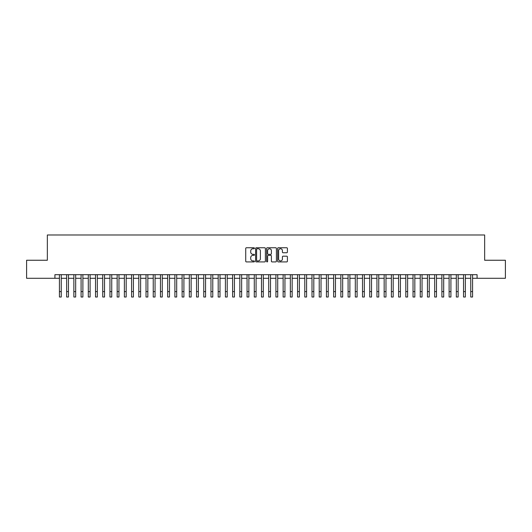 <?xml version="1.0" encoding="UTF-8"?>
<svg xmlns="http://www.w3.org/2000/svg" width="532" height="532" viewBox="0 0 532 532"><rect width="100%" height="100%" fill="white"/><g stroke="black" fill="none" stroke-linecap="round" stroke-linejoin="round"><path stroke-width="0.8" d="M254.456 248.245A0.499 0.499 0 0 0 253.957 247.752L246.436 247.752A0.712 0.712 0 0 0 245.724 248.457L245.724 261.205A0.712 0.712 0 0 0 246.436 261.917L253.957 261.917A0.499 0.499 0 0 0 254.456 261.418A0.499 0.499 0 0 0 253.957 260.926L252.986 260.926A2.268 2.268 0 0 1 250.718 258.658L250.718 257.594A2.268 2.268 0 0 1 252.986 255.327L253.957 255.327A0.499 0.499 0 0 0 254.456 254.835A0.499 0.499 0 0 0 253.957 254.336L252.986 254.336A2.268 2.268 0 0 1 250.718 252.068L250.718 251.011A2.268 2.268 0 0 1 252.986 248.743L253.957 248.743A0.499 0.499 0 0 0 254.456 248.245M286.701 252.747A0.712 0.712 0 0 0 287.406 252.035L287.406 248.457A0.712 0.712 0 0 0 286.701 247.752L278.342 247.752A0.712 0.712 0 0 0 277.637 248.457L277.637 261.205A0.712 0.712 0 0 0 278.342 261.917L286.701 261.917A0.712 0.712 0 0 0 287.406 261.205L287.406 256.889A0.712 0.712 0 0 0 286.701 256.178L283.124 256.178A0.712 0.712 0 0 0 282.412 256.889L282.412 259.031A1.895 1.895 0 0 1 280.524 260.926A1.895 1.895 0 0 1 278.628 259.031L278.628 250.638A1.895 1.895 0 0 1 280.524 248.743A1.895 1.895 0 0 1 282.412 250.638L282.412 252.035A0.712 0.712 0 0 0 283.124 252.747L286.701 252.747M54.922 278.283L26.6 278.283L26.6 260.248L47.348 260.248L47.348 234.991L484.652 234.991L484.652 260.248L505.4 260.248L505.4 278.283L477.078 278.283L477.078 274.678L54.922 274.678L54.922 278.283L59.431 278.283M265.382 248.457A0.712 0.712 0 0 0 264.67 247.752L256.311 247.752A0.712 0.712 0 0 0 255.606 248.457L255.606 261.205A0.712 0.712 0 0 0 256.311 261.917L264.67 261.917A0.712 0.712 0 0 0 265.382 261.205L265.382 248.457M267.33 247.752L275.689 247.752A0.712 0.712 0 0 1 276.394 248.457L276.394 261.205A0.712 0.712 0 0 1 275.689 261.917L272.111 261.917A0.712 0.712 0 0 1 271.4 261.205L271.4 256.038A0.712 0.712 0 0 0 270.695 255.327L268.321 255.327A0.712 0.712 0 0 0 267.609 256.038L267.609 261.418A0.499 0.499 0 0 1 267.117 261.917A0.499 0.499 0 0 1 266.618 261.418L266.618 248.457A0.712 0.712 0 0 1 267.33 247.752M61.24 278.283L66.653 278.283M68.455 278.283L73.868 278.283M75.67 278.283L81.083 278.283M82.886 278.283L88.299 278.283M90.101 278.283L95.514 278.283M97.323 278.283L102.729 278.283M104.538 278.283L109.951 278.283M111.753 278.283L117.166 278.283M118.969 278.283L124.382 278.283M126.184 278.283L131.597 278.283M133.399 278.283L138.812 278.283M140.614 278.283L146.027 278.283M147.836 278.283L153.243 278.283M155.051 278.283L160.465 278.283M162.267 278.283L167.68 278.283M169.482 278.283L174.895 278.283M176.697 278.283L182.11 278.283M183.912 278.283L189.326 278.283M191.134 278.283L196.541 278.283M198.35 278.283L203.763 278.283M205.565 278.283L210.978 278.283M212.78 278.283L218.193 278.283M219.995 278.283L225.408 278.283M227.211 278.283L232.624 278.283M234.426 278.283L239.839 278.283M241.648 278.283L247.054 278.283M248.863 278.283L254.276 278.283M256.078 278.283L261.491 278.283M263.293 278.283L268.707 278.283M270.509 278.283L275.922 278.283M277.724 278.283L283.137 278.283M284.946 278.283L290.352 278.283M292.161 278.283L297.574 278.283M299.376 278.283L304.789 278.283M306.592 278.283L312.005 278.283M313.807 278.283L319.22 278.283M321.022 278.283L326.435 278.283M328.237 278.283L333.65 278.283M335.459 278.283L340.866 278.283M342.674 278.283L348.088 278.283M349.89 278.283L355.303 278.283M357.105 278.283L362.518 278.283M364.32 278.283L369.733 278.283M371.536 278.283L376.949 278.283M378.757 278.283L384.164 278.283M385.973 278.283L391.386 278.283M393.188 278.283L398.601 278.283M400.403 278.283L405.816 278.283M407.618 278.283L413.032 278.283M414.834 278.283L420.247 278.283M422.049 278.283L427.462 278.283M429.271 278.283L434.677 278.283M436.486 278.283L441.899 278.283M443.701 278.283L449.114 278.283M450.917 278.283L456.33 278.283M458.132 278.283L463.545 278.283M465.347 278.283L470.76 278.283M472.569 278.283L477.078 278.283M257.096 248.743A0.499 0.499 0 0 0 256.597 249.235L256.597 260.427A0.499 0.499 0 0 0 257.096 260.926L258.12 260.926A2.268 2.268 0 0 0 260.387 258.658L260.387 251.011A2.268 2.268 0 0 0 258.12 248.743L257.096 248.743M271.4 250.672A1.895 1.895 0 0 0 269.505 248.777A1.895 1.895 0 0 0 267.609 250.672L267.609 253.631A0.712 0.712 0 0 0 268.321 254.336L270.695 254.336A0.712 0.712 0 0 0 271.4 253.631L271.4 250.672M59.431 291.603L61.24 291.603L61.24 297.009L59.431 297.009L59.431 274.678M61.24 291.603L61.24 274.678M66.653 291.603L68.455 291.603L68.455 297.009L66.653 297.009L66.653 274.678M68.455 291.603L68.455 274.678M73.868 291.603L75.67 291.603L75.67 297.009L73.868 297.009L73.868 274.678M75.67 291.603L75.67 274.678M81.083 291.603L82.886 291.603L82.886 297.009L81.083 297.009L81.083 274.678M82.886 291.603L82.886 274.678M88.299 291.603L90.101 291.603L90.101 297.009L88.299 297.009L88.299 274.678M90.101 291.603L90.101 274.678M95.514 291.603L97.323 291.603L97.323 297.009L95.514 297.009L95.514 274.678M97.323 291.603L97.323 274.678M102.729 291.603L104.538 291.603L104.538 297.009L102.729 297.009L102.729 274.678M104.538 291.603L104.538 274.678M109.951 291.603L111.753 291.603L111.753 297.009L109.951 297.009L109.951 274.678M111.753 291.603L111.753 274.678M117.166 291.603L118.969 291.603L118.969 297.009L117.166 297.009L117.166 274.678M118.969 291.603L118.969 274.678M124.382 291.603L126.184 291.603L126.184 297.009L124.382 297.009L124.382 274.678M126.184 291.603L126.184 274.678M131.597 291.603L133.399 291.603L133.399 297.009L131.597 297.009L131.597 274.678M133.399 291.603L133.399 274.678M138.812 291.603L140.614 291.603L140.614 297.009L138.812 297.009L138.812 274.678M140.614 291.603L140.614 274.678M146.027 291.603L147.836 291.603L147.836 297.009L146.027 297.009L146.027 274.678M147.836 291.603L147.836 274.678M153.243 291.603L155.051 291.603L155.051 297.009L153.243 297.009L153.243 274.678M155.051 291.603L155.051 274.678M160.465 291.603L162.267 291.603L162.267 297.009L160.465 297.009L160.465 274.678M162.267 291.603L162.267 274.678M167.68 291.603L169.482 291.603L169.482 297.009L167.68 297.009L167.68 274.678M169.482 291.603L169.482 274.678M174.895 291.603L176.697 291.603L176.697 297.009L174.895 297.009L174.895 274.678M176.697 291.603L176.697 274.678M182.11 291.603L183.912 291.603L183.912 297.009L182.11 297.009L182.11 274.678M183.912 291.603L183.912 274.678M189.326 291.603L191.134 291.603L191.134 297.009L189.326 297.009L189.326 274.678M191.134 291.603L191.134 274.678M196.541 291.603L198.35 291.603L198.35 297.009L196.541 297.009L196.541 274.678M198.35 291.603L198.35 274.678M203.763 291.603L205.565 291.603L205.565 297.009L203.763 297.009L203.763 274.678M205.565 291.603L205.565 274.678M210.978 291.603L212.78 291.603L212.78 297.009L210.978 297.009L210.978 274.678M212.78 291.603L212.78 274.678M218.193 291.603L219.995 291.603L219.995 297.009L218.193 297.009L218.193 274.678M219.995 291.603L219.995 274.678M225.408 291.603L227.211 291.603L227.211 297.009L225.408 297.009L225.408 274.678M227.211 291.603L227.211 274.678M232.624 291.603L234.426 291.603L234.426 297.009L232.624 297.009L232.624 274.678M234.426 291.603L234.426 274.678M239.839 291.603L241.648 291.603L241.648 297.009L239.839 297.009L239.839 274.678M241.648 291.603L241.648 274.678M247.054 291.603L248.863 291.603L248.863 297.009L247.054 297.009L247.054 274.678M248.863 291.603L248.863 274.678M254.276 291.603L256.078 291.603L256.078 297.009L254.276 297.009L254.276 274.678M256.078 291.603L256.078 274.678M261.491 291.603L263.293 291.603L263.293 297.009L261.491 297.009L261.491 274.678M263.293 291.603L263.293 274.678M268.707 291.603L270.509 291.603L270.509 297.009L268.707 297.009L268.707 274.678M270.509 291.603L270.509 274.678M275.922 291.603L277.724 291.603L277.724 297.009L275.922 297.009L275.922 274.678M277.724 291.603L277.724 274.678M283.137 291.603L284.946 291.603L284.946 297.009L283.137 297.009L283.137 274.678M284.946 291.603L284.946 274.678M290.352 291.603L292.161 291.603L292.161 297.009L290.352 297.009L290.352 274.678M292.161 291.603L292.161 274.678M297.574 291.603L299.376 291.603L299.376 297.009L297.574 297.009L297.574 274.678M299.376 291.603L299.376 274.678M304.789 291.603L306.592 291.603L306.592 297.009L304.789 297.009L304.789 274.678M306.592 291.603L306.592 274.678M312.005 291.603L313.807 291.603L313.807 297.009L312.005 297.009L312.005 274.678M313.807 291.603L313.807 274.678M319.22 291.603L321.022 291.603L321.022 297.009L319.22 297.009L319.22 274.678M321.022 291.603L321.022 274.678M326.435 291.603L328.237 291.603L328.237 297.009L326.435 297.009L326.435 274.678M328.237 291.603L328.237 274.678M333.65 291.603L335.459 291.603L335.459 297.009L333.65 297.009L333.65 274.678M335.459 291.603L335.459 274.678M340.866 291.603L342.674 291.603L342.674 297.009L340.866 297.009L340.866 274.678M342.674 291.603L342.674 274.678M348.088 291.603L349.89 291.603L349.89 297.009L348.088 297.009L348.088 274.678M349.89 291.603L349.89 274.678M355.303 291.603L357.105 291.603L357.105 297.009L355.303 297.009L355.303 274.678M357.105 291.603L357.105 274.678M362.518 291.603L364.32 291.603L364.32 297.009L362.518 297.009L362.518 274.678M364.32 291.603L364.32 274.678M369.733 291.603L371.536 291.603L371.536 297.009L369.733 297.009L369.733 274.678M371.536 291.603L371.536 274.678M376.949 291.603L378.757 291.603L378.757 297.009L376.949 297.009L376.949 274.678M378.757 291.603L378.757 274.678M384.164 291.603L385.973 291.603L385.973 297.009L384.164 297.009L384.164 274.678M385.973 291.603L385.973 274.678M391.386 291.603L393.188 291.603L393.188 297.009L391.386 297.009L391.386 274.678M393.188 291.603L393.188 274.678M398.601 291.603L400.403 291.603L400.403 297.009L398.601 297.009L398.601 274.678M400.403 291.603L400.403 274.678M405.816 291.603L407.618 291.603L407.618 297.009L405.816 297.009L405.816 274.678M407.618 291.603L407.618 274.678M413.032 291.603L414.834 291.603L414.834 297.009L413.032 297.009L413.032 274.678M414.834 291.603L414.834 274.678M420.247 291.603L422.049 291.603L422.049 297.009L420.247 297.009L420.247 274.678M422.049 291.603L422.049 274.678M427.462 291.603L429.271 291.603L429.271 297.009L427.462 297.009L427.462 274.678M429.271 291.603L429.271 274.678M434.677 291.603L436.486 291.603L436.486 297.009L434.677 297.009L434.677 274.678M436.486 291.603L436.486 274.678M441.899 291.603L443.701 291.603L443.701 297.009L441.899 297.009L441.899 274.678M443.701 291.603L443.701 274.678M449.114 291.603L450.917 291.603L450.917 297.009L449.114 297.009L449.114 274.678M450.917 291.603L450.917 274.678M456.33 291.603L458.132 291.603L458.132 297.009L456.33 297.009L456.33 274.678M458.132 291.603L458.132 274.678M463.545 291.603L465.347 291.603L465.347 297.009L463.545 297.009L463.545 274.678M465.347 291.603L465.347 274.678M470.76 291.603L472.569 291.603L472.569 297.009L470.76 297.009L470.76 274.678M472.569 291.603L472.569 274.678"/></g></svg>
